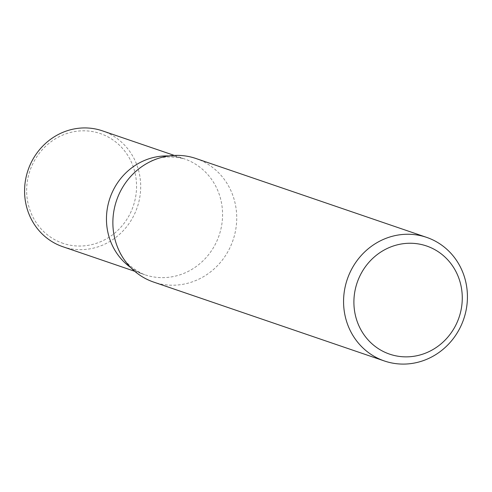 <?xml version="1.0" encoding="UTF-8"?>
<svg xmlns="http://www.w3.org/2000/svg" width="492" height="492" viewBox="0 0 492 492"><rect width="100%" height="100%" fill="white"/><g stroke="black" fill="none" stroke-linecap="round" stroke-linejoin="round"><path stroke-width="0.37" stroke-dasharray="2.46 1.84" d="M195.927 158.498A65.307 61.525 -71.1 0 1 197.243 158.965A65.307 61.525 -71.1 0 1 232.771 240.902A65.307 61.525 -71.1 0 1 153.67 282.094M134.734 271.301L144.709 274.714A61.229 57.681 108.9 0 1 143.473 274.278A61.229 57.681 108.9 0 1 130.638 267.476A61.229 57.681 108.9 0 0 143.473 274.278A61.229 57.681 108.9 0 0 144.709 274.714A61.229 57.681 108.9 0 0 219.094 235.44A61.229 57.681 108.9 0 0 184.322 158.848A61.229 57.681 108.9 0 0 168.768 155.958A61.229 57.681 108.9 0 1 184.322 158.848C169.445 155.374 157.212 156.77 147.625 163.037M118.258 248.927C122.194 259.751 130.712 268.245 143.812 274.395L144.709 274.714A61.229 57.681 108.9 0 0 219.094 235.44A61.229 57.681 108.9 0 0 184.322 158.848L174.346 155.435M62.828 246.72A61.229 57.681 108.9 0 0 137.213 207.446A61.229 57.681 108.9 0 0 102.441 130.854M61.678 242.857A57.964 54.6 108.9 0 0 135.921 177.587A57.964 54.6 108.9 0 0 47.189 144.845A57.964 54.6 108.9 0 0 61.678 242.857"/><path stroke-width="0.74" d="M427.942 237.839A65.307 61.525 -71.1 0 1 463.47 319.775A65.307 61.525 -71.1 0 1 384.369 360.968A65.307 61.525 -71.1 0 1 347.284 279.265A65.307 61.525 -71.1 0 1 426.626 237.372A65.307 61.525 -71.1 0 1 427.942 237.839M384.369 360.968L153.67 282.094A65.307 61.525 -71.1 0 1 152.354 281.627A65.307 61.525 -71.1 0 1 118.258 248.927A65.307 61.525 -71.1 0 1 147.625 163.037A65.307 61.525 -71.1 0 1 195.927 158.498L426.626 237.372M427.726 246.394A57.146 53.831 -71.1 0 1 442.007 343.029A57.146 53.831 -71.1 0 1 354.529 310.747A57.146 53.831 -71.1 0 1 427.726 246.394M168.768 155.958A61.229 57.681 108.9 0 0 109.937 198.122A61.229 57.681 108.9 0 0 130.638 267.476A61.229 57.681 108.9 0 1 109.937 198.122A61.229 57.681 108.9 0 1 168.768 155.958M174.346 155.435L102.441 130.854A61.229 57.681 108.9 0 0 28.284 169.469A61.229 57.681 108.9 0 0 61.592 246.283A61.229 57.681 108.9 0 0 62.828 246.72L134.734 271.301"/></g></svg>
